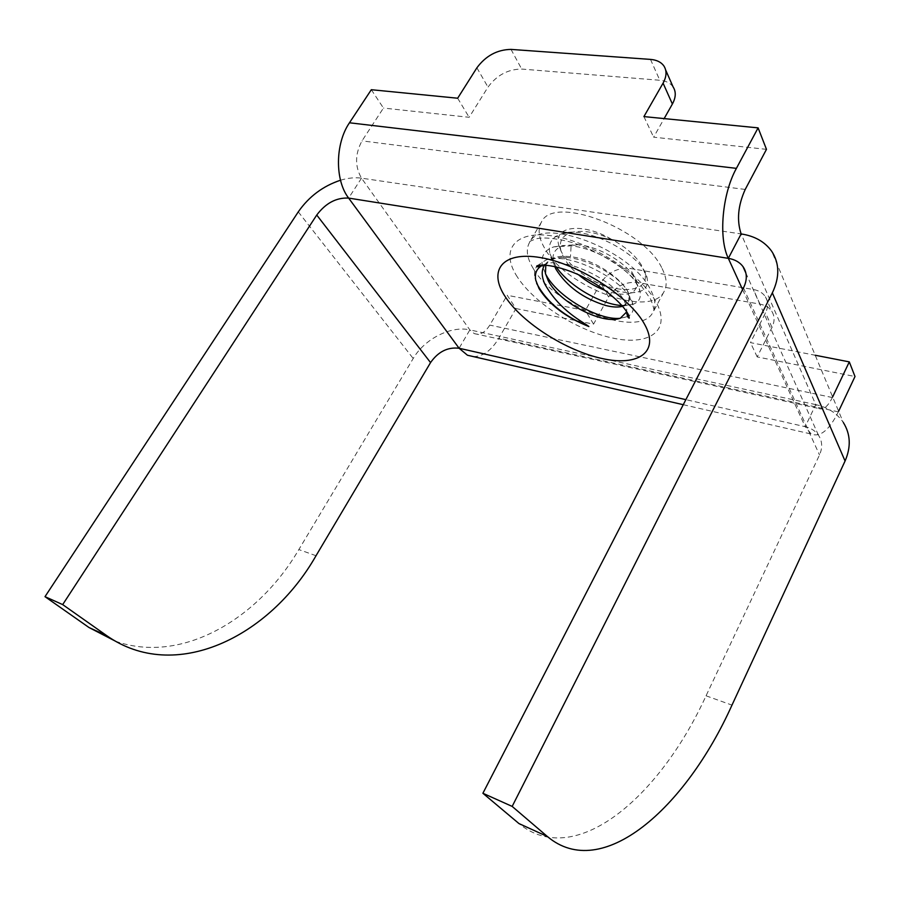 <?xml version="1.0" encoding="UTF-8"?>
<svg xmlns="http://www.w3.org/2000/svg" width="900" height="900" viewBox="0 0 900 900"><rect width="100%" height="100%" fill="white"/><g stroke="black" fill="none" stroke-linecap="round" stroke-linejoin="round"><path stroke-width="0.67" stroke-dasharray="4.5 3.38" d="M115.448 641.183C181.215 664.571 257.895 619.65 298.845 549.562L413.213 358.481C424.519 338.94 451.035 325.451 469.856 329.906L459.09 348.255M473.468 356.614C483.075 356.49 491.535 350.348 498.859 338.175L515.959 308.565L507.173 295.267L585.371 310.5L600.626 283.129C607.849 272.396 617.625 267.491 629.944 268.414L753.435 289.507C758.835 290.486 762.829 292.916 765.428 296.775C768.33 301.556 768.364 306.911 765.529 312.84L750.465 342.641L815.197 355.241M371.317 89.707L383.445 108.056L362.014 140.873C354.949 154.013 354.78 166.444 361.507 178.166L469.856 329.906L474.266 333.596C479.925 335.452 485.1 332.618 489.791 325.114L507.173 295.267M838.62 411.255L838.339 411.851C829.271 430.099 820.26 437.501 811.327 434.059L805.207 426.69C810.934 428.04 815.332 430.841 818.404 435.116C822.341 441.079 822.712 447.694 819.518 454.95L706.05 695.801C659.498 797.749 574.808 869.962 518.962 823.567M832.635 396.945L832.354 397.541C827.82 406.553 823.365 410.22 818.966 408.544L815.76 404.629L805.207 426.69L685.867 399.645M340.504 180.225C348.075 177.953 355.072 177.266 361.507 178.166L741.139 233.921L815.76 404.629C827.876 407.363 837.067 413.325 843.334 422.516L771.75 251.347M361.507 178.166L348.637 198.09M766.474 149.344L653.625 137.183L664.144 118.597M673.099 86.918C670.342 83.036 665.91 80.82 659.812 80.269L521.685 69.064C507.971 69.199 496.744 75.218 487.991 87.131L469.136 117.293L383.445 108.056M643.916 116.595L653.625 137.183M457.661 98.224L469.136 117.293M515.959 308.565L593.572 324.124L608.58 296.966C615.701 286.324 625.365 281.498 637.582 282.476L759.971 304.121C765.326 305.123 769.286 307.553 771.863 311.4C774.754 316.17 774.799 321.502 772.009 327.386L757.192 356.918L855 376.526M757.192 356.918L750.465 342.641M593.572 324.124L585.371 310.5M662.074 268.493C666.675 277.65 667.384 285.255 664.211 291.285C651.229 319.162 566.561 287.876 544.972 248.782C538.706 238.275 537.48 229.444 541.316 222.322C552.668 194.276 643.916 228.172 662.074 268.493M611.269 239.22C584.426 223.054 553.466 225.034 558.596 244.811L561.195 251.516C566.977 261.81 577.058 271.204 591.457 279.675C620.876 295.459 650.16 291.6 644.715 272.711L641.396 265.016C634.984 254.981 624.949 246.386 611.269 239.22C595.665 232.065 582.345 229.815 571.298 232.481C562.354 235.417 558.855 241.369 560.824 250.324L563.265 256.691C566.539 262.946 571.702 269.032 578.734 274.939M554.738 266.535L553.466 262.688C551.621 254.149 554.929 248.445 563.377 245.565L577.913 244.597C599.456 246.769 624.847 262.226 633.173 275.782L636.109 282.375C637.2 287.64 635.31 291.229 630.416 293.13C624.42 295.234 615.904 294.3 604.879 290.306M545.535 273.881L542.486 265.894C540.54 256.41 544.342 250.054 553.905 246.847L571.095 245.857C599.827 248.501 637.29 274.556 640.001 291.319C641.284 297.608 639.067 301.894 633.352 304.189L624.431 305.595M556.2 266.884L549.934 253.755C547.762 243.765 551.711 237.105 561.746 233.764C586.935 224.55 644.029 256.151 647.077 277.965C648.461 284.67 646.031 289.204 639.799 291.544C627.39 294.964 611.269 291.004 591.457 279.675M623.857 305.843L628.684 301.68C636.39 289.89 600.278 259.729 570.476 256.702C559.609 255.454 552.049 257.164 547.796 261.832L545.805 265.118M544.669 265.028L546.289 263.126L553.849 258.919C576.945 250.594 627.165 278.392 629.089 296.032L628.627 301.804L622.609 306.304M536.648 283.343L535.016 278.303C534.026 273.69 534.566 269.741 536.659 266.468M537.165 265.736L545.873 260.077C570.645 250.481 630.371 283.433 632.903 304.897C633.904 309.803 632.565 313.459 628.898 315.855M627.649 316.553L619.785 318.364M543.24 264.971C561.521 255.195 612.191 278.415 623.543 299.79C626.074 304.11 627.109 307.856 626.636 311.04L626.377 312.221M742.601 289.62L805.207 426.69M316.024 555.727L298.845 549.562M838.339 411.851L498.859 338.175M706.05 695.801L731.981 705.116M743.467 287.933L819.518 454.95M815.76 404.629L469.856 329.906M517.32 276.941C499.77 250.357 514.406 229.77 552.96 236.002C591.3 241.83 641.914 274.635 656.347 302.603C671.366 330.66 649.395 345.904 613.429 338.22C577.609 330.907 534.364 303.48 517.32 276.941M298.271 211.871L413.213 358.481M745.222 189.439L362.014 140.873M650.486 59.4L659.812 80.269M511.009 49.399L521.685 69.064M476.887 67.815L487.991 87.131M832.354 397.541L489.791 325.114M772.009 327.386L765.529 312.84M759.971 304.121L753.435 289.507M637.582 282.476L629.944 268.414M608.58 296.966L600.626 283.129M533.396 268.751C526.995 258.356 525.656 249.683 529.38 242.752C540.281 215.381 631.879 249.919 650.565 289.744C655.268 298.789 656.089 306.248 653.006 312.12C640.418 339.266 555.502 307.395 533.396 268.751M577.913 244.597L571.095 245.857L570.476 256.702M683.258 404.696L811.327 434.059M818.404 435.116L745.886 273.094M665.674 70.031L663.885 65.959M474.266 333.596L818.966 408.544M765.428 296.775L771.863 311.4M541.316 222.322L529.538 242.235C529.178 241.526 531.754 240.3 537.3 238.556C546.998 236.599 567.09 240.165 579.004 244.935C593.303 250.346 606.847 257.58 619.639 266.625C624.701 270.09 631.98 276.604 641.509 286.178L650.846 299.565C653.918 307.845 654.75 311.895 653.355 311.715L664.211 291.285M553.466 262.642L549.934 253.744M630.383 293.085L639.742 291.499M560.869 250.301L558.653 244.789M633.352 304.144L623.947 305.798M553.849 258.93L545.873 260.089M629.089 296.032L632.891 304.897M553.894 246.847L563.569 245.509M547.864 261.743L546.289 263.126M535.77 280.238L535.016 278.291M620.471 318.116L626.501 317.036M545.411 273.386L542.498 265.894M626.738 312.84L626.636 311.04M636.12 282.442L640.001 291.33M561.746 233.775L571.309 232.504M647.066 277.976L644.67 272.576"/><path stroke-width="1.35" d="M843.334 422.516C850.579 434.137 851.153 446.974 845.066 461.014L731.981 705.116C685.541 808.447 601.931 882.585 547.403 836.539L518.962 823.567L482.895 793.271L743.467 287.933C747.383 279.877 747.214 272.756 742.972 266.569C739.643 262.17 734.76 259.425 728.325 258.345C718.369 238.129 722.092 194.062 736.403 168.356L758.104 127.867L643.916 116.595L663.075 83.138C666.697 76.5 666.967 70.774 663.885 65.959C661.106 62.089 656.64 59.906 650.486 59.4L511.009 49.399C497.171 49.657 485.798 55.8 476.887 67.815L457.661 98.224L371.317 89.707L349.47 122.782C335.036 143.707 334.856 180.428 348.637 198.09C336.364 197.46 325.744 203.107 316.744 215.032L62.685 604.597L106.515 635.501C174.724 683.786 269.651 637.245 316.024 555.727L430.549 362.599C438.176 351.697 447.694 346.916 459.09 348.255L467.471 355.241L473.468 356.614M482.895 793.271L512.168 806.411L772.335 292.871C779.783 277.245 779.58 263.396 771.75 251.347C764.955 241.841 754.751 236.036 741.139 233.921L728.325 258.345L348.637 198.09L459.09 348.255L685.867 399.645M547.403 836.539L512.168 806.411M340.504 180.225C322.965 186.053 308.891 196.605 298.271 211.871L45 596.666L88.987 627.514L115.448 641.183M62.685 604.597L45 596.666M741.139 233.921C736.616 220.297 737.977 205.47 745.222 189.439L766.474 149.344L758.104 127.867M664.144 118.597L672.39 104.017C675.945 97.436 676.181 91.733 673.099 86.918L665.674 70.031M815.197 355.241L849.296 361.879L832.635 396.945M849.296 361.879L855 376.526L838.62 411.255M622.609 306.304C618.266 307.485 612.653 307.226 605.779 305.505C583.504 298.654 566.921 286.594 556.031 269.314L554.738 266.535M578.734 274.939C586.778 281.576 595.485 286.706 604.879 290.306M624.431 305.595C604.181 305.989 569.959 287.325 556.2 266.884M605.779 305.505C612.574 307.204 618.143 307.463 622.485 306.293M536.648 283.343C546.368 301.77 563.771 316.17 588.87 326.554C583.999 322.312 560.126 311.49 544.804 284.029C541.418 276.3 541.361 269.966 544.669 265.028M536.659 266.468L537.165 265.736M628.898 315.855L627.649 316.553M619.785 318.364C598.151 320.276 556.864 296.741 545.535 273.881M626.377 312.221L620.393 318.15C603.428 325.316 559.148 302.782 548.212 280.642L545.456 273.555L545.805 265.118M588.87 326.554C565.988 317.43 549.394 304.774 539.055 288.574L535.781 280.271C534.544 273.949 536.321 269.235 541.102 266.119L543.24 264.971M728.325 258.345L742.601 289.62M505.541 297.146C487.631 270.855 501.896 250.909 540.461 257.591C578.801 263.869 629.809 296.764 644.625 324.371C660.015 352.08 638.314 366.649 602.325 358.582C566.494 350.876 522.956 323.381 505.541 297.146M316.744 215.032L430.549 362.599M772.335 292.871L845.066 461.014M736.403 168.356L349.47 122.782M663.075 83.138L672.39 104.017M106.515 635.501L88.987 627.514M467.471 355.241L683.258 404.696M745.886 273.094L742.972 266.569M626.738 312.84C627.244 316.181 628.076 317.947 629.246 318.116L628.852 315.754C624.96 306.124 606.971 289.609 587.329 279.248C569.002 268.661 543.24 262.53 536.636 266.153C536.67 266.985 538.189 266.963 541.181 266.074"/></g></svg>
